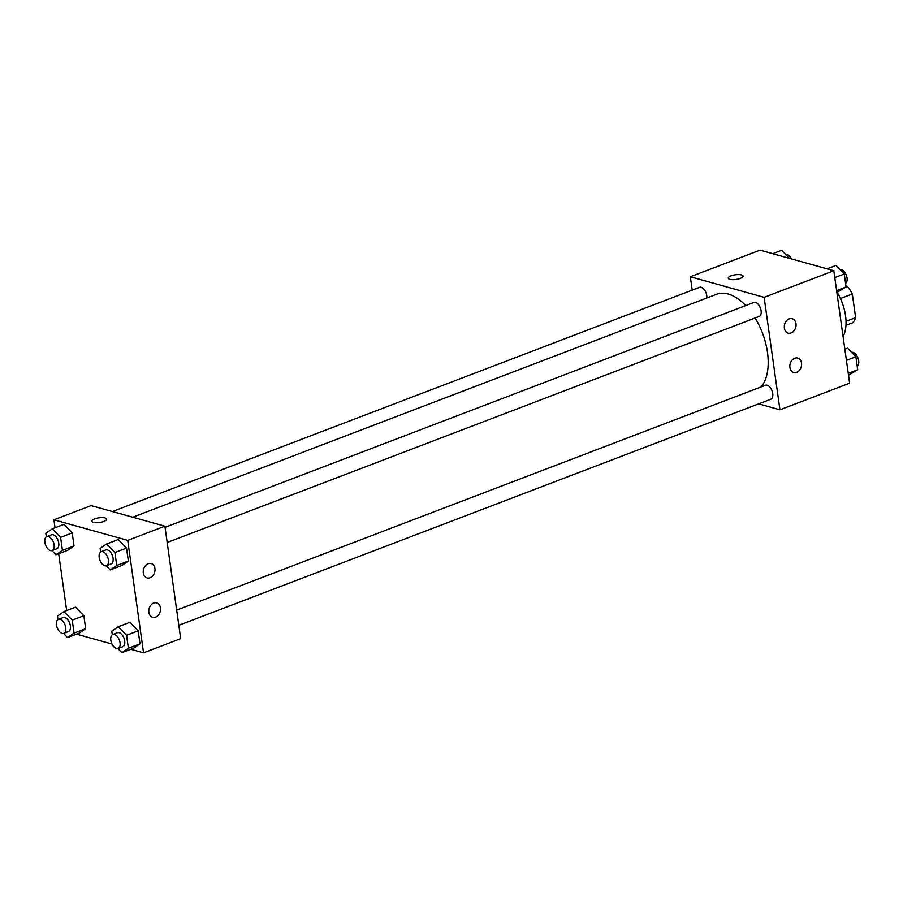<?xml version="1.0" encoding="UTF-8"?>
<svg xmlns="http://www.w3.org/2000/svg" width="903" height="903" viewBox="0 0 903 903"><rect width="100%" height="100%" fill="white"/><g stroke="black" fill="none" stroke-linecap="round" stroke-linejoin="round"><path stroke-width="1.35" d="M845.942 286.025L847.183 286.375A23.173 12.902 -110.9 0 1 852.319 293.994L855.638 317.664A23.173 12.902 -110.9 0 1 852.319 322.924L845.964 325.351M846.032 321.333L855.638 317.664M840.433 298.532L852.319 293.994M846.055 286.804L847.183 286.375M843.086 336.638A35.917 19.99 -110.9 0 0 837.149 292.346M692.206 290.123L690.332 276.769L760.01 250.154L833.819 270.731L849.633 383.199L779.944 409.804L758.655 403.867M743.079 276.092A7.484 2.37 -8 0 0 738.744 274.58A7.484 2.37 -8 0 0 731.058 275.844A7.484 2.37 172 0 1 738.744 274.568A7.484 2.37 172 0 1 743.079 276.092A7.484 2.37 172 0 1 736.001 279.467A7.484 2.37 172 0 1 728.258 278.169A7.484 2.37 172 0 1 731.058 275.844A7.484 2.37 -8 0 0 728.258 278.169M690.332 276.769L764.141 297.347L833.819 270.731M784.38 328.128A7.484 5.745 -74.4 0 1 792.191 318.703A7.484 5.745 -74.4 0 1 795.724 327.45A7.484 5.745 -74.4 0 1 788.172 333.117A7.484 5.745 -74.4 0 1 784.38 328.128M789.911 367.487A7.484 5.745 -74.4 0 1 797.721 358.062A7.484 5.745 -74.4 0 1 801.254 366.821A7.484 5.745 -74.4 0 1 793.703 372.476A7.484 5.745 -74.4 0 1 789.911 367.487M764.141 297.347L779.944 409.804M167.179 542.522L759.152 316.468A7.484 4.165 -110.9 0 0 760.371 307.991A7.484 4.165 -110.9 0 0 753.813 302.482L165.046 527.329M178.817 625.294L770.79 399.239A7.484 4.165 -110.9 0 0 772.009 390.762A7.484 4.165 -110.9 0 0 765.451 385.254L176.683 610.101M706.835 297.967A7.484 4.165 -110.9 0 0 704.656 290.156A7.484 4.165 -110.9 0 0 699.498 287.335L112.367 511.549M761.161 386.89A52.43 29.178 -110.9 0 0 755.134 318.003M745.731 305.575A52.43 29.178 -110.9 0 0 716.44 294.31L132.707 517.216M180.69 638.647L164.888 526.189L127.729 540.378L143.532 652.846L180.69 638.647M55.038 527.77L53.909 519.801L91.079 505.612L164.888 526.189M148.137 563.698A7.484 5.745 -74.4 0 1 151.128 563.517A7.484 5.745 -74.4 0 1 154.661 572.265A7.484 5.745 -74.4 0 1 147.11 577.931A7.484 5.745 -74.4 0 1 143.317 572.942A7.484 5.745 -74.4 0 1 148.137 563.698M155.643 617.11A7.484 5.745 -74.4 0 1 152.641 617.291A7.484 5.745 -74.4 0 1 148.848 612.302A7.484 5.745 -74.4 0 1 156.659 602.877A7.484 5.745 -74.4 0 1 160.52 609.739A7.484 5.745 -74.4 0 1 155.643 617.11M75.547 607.155L83.844 615.699L75.547 607.155L63.932 611.591L72.229 620.135L74.057 633.127L67.59 637.552L63.56 633.409M85.672 628.691L83.844 615.699L85.672 628.691L79.204 633.127L85.672 628.691L74.057 633.127M63.921 524.383L72.206 532.928L63.921 524.383L52.306 528.819L60.603 537.364L62.42 550.356L55.952 554.792L51.934 550.638M74.035 545.92L72.206 532.928L74.035 545.92L67.567 550.356L74.035 545.92L62.42 550.356M118.237 539.531L126.533 548.076L118.237 539.531L106.633 543.956L114.918 552.512L116.747 565.492L110.279 569.928L106.249 565.786M128.361 561.068L126.533 548.076L128.361 561.068L121.894 565.492L128.361 561.068L116.747 565.492M143.532 652.846L130.822 649.302M112.017 644.053L76.495 634.154M53.909 519.801L127.729 540.378M66.664 610.541L58.684 553.742M133.52 648.264L139.999 643.828L138.17 630.847L129.874 622.291L138.17 630.847L139.999 643.828L133.52 648.264L121.916 652.7L117.887 648.557M106.656 519.123A7.484 2.37 -8 0 0 105.053 517.95A7.484 2.37 172 0 1 106.656 519.123A7.484 2.37 172 0 1 99.578 522.51A7.484 2.37 172 0 1 91.846 521.212A7.484 2.37 172 0 1 96.655 518.266A7.484 2.37 172 0 1 105.053 517.95A7.484 2.37 -8 0 0 96.655 518.266A7.484 2.37 -8 0 0 91.846 521.212M57.973 619.605L57.465 616.015L63.932 611.591M63.786 633.33L68.436 631.558A7.484 4.165 -110.9 0 0 69.655 623.081A7.484 4.165 -110.9 0 0 63.097 617.584L58.447 619.356A7.484 4.165 -110.9 0 0 56.787 626.445A7.484 4.165 -110.9 0 0 62.104 633.375A7.484 4.165 -110.9 0 0 63.786 633.33A7.484 4.165 -110.9 0 0 65.005 624.865A7.484 4.165 -110.9 0 0 58.447 619.356M72.229 620.135L83.844 615.699M67.59 637.552L79.204 633.127M46.335 536.833L45.839 533.255L52.306 528.819M52.148 550.559L56.799 548.787A7.484 4.165 -110.9 0 0 58.018 540.31A7.484 4.165 -110.9 0 0 51.46 534.813L46.809 536.585A7.484 4.165 -110.9 0 0 45.15 543.674A7.484 4.165 -110.9 0 0 50.466 550.604A7.484 4.165 -110.9 0 0 52.148 550.559A7.484 4.165 -110.9 0 0 53.379 542.093A7.484 4.165 -110.9 0 0 46.809 536.585M60.603 537.364L72.206 532.928M55.952 554.792L67.567 550.356M112.299 634.753L111.791 631.163L118.259 626.727L126.555 635.283L128.384 648.264L121.916 652.7M118.112 648.478L122.752 646.706A7.484 4.165 -110.9 0 0 123.982 638.229A7.484 4.165 -110.9 0 0 117.413 632.732L112.773 634.504A7.484 4.165 -110.9 0 0 111.103 641.593A7.484 4.165 -110.9 0 0 116.431 648.523A7.484 4.165 -110.9 0 0 118.112 648.478A7.484 4.165 -110.9 0 0 119.331 640.001A7.484 4.165 -110.9 0 0 112.773 634.504M118.259 626.727L129.874 622.291M126.555 635.283L138.17 630.847M128.384 648.264L139.999 643.828M100.662 551.981L100.165 548.392L106.633 543.956M106.475 565.707L111.125 563.935A7.484 4.165 -110.9 0 0 112.344 555.458A7.484 4.165 -110.9 0 0 105.786 549.961L101.136 551.733A7.484 4.165 -110.9 0 0 99.477 558.822A7.484 4.165 -110.9 0 0 104.793 565.752A7.484 4.165 -110.9 0 0 106.475 565.707A7.484 4.165 -110.9 0 0 107.694 557.23A7.484 4.165 -110.9 0 0 101.136 551.733M114.918 552.512L126.533 548.076M110.279 569.928L121.894 565.492M772.72 253.698L781.626 250.3L789.459 258.371M791.525 258.947A7.484 4.165 -110.9 0 0 785.655 254.443M844.858 349.258L847.59 348.208L855.886 356.764L857.703 369.745L848.504 375.23M846.427 360.376L855.886 356.764M848.244 373.368L857.703 369.745M857.207 366.166A7.484 4.165 -110.9 0 0 857.85 357.69A7.484 4.165 -110.9 0 0 851.608 352.362M827.046 268.846L835.952 265.448L844.249 273.993L846.077 286.985L836.878 292.459M834.79 277.605L844.249 273.993M836.618 290.597L846.077 286.985M845.569 283.395A7.484 4.165 -110.9 0 0 846.213 274.918A7.484 4.165 -110.9 0 0 839.982 269.591"/></g></svg>
